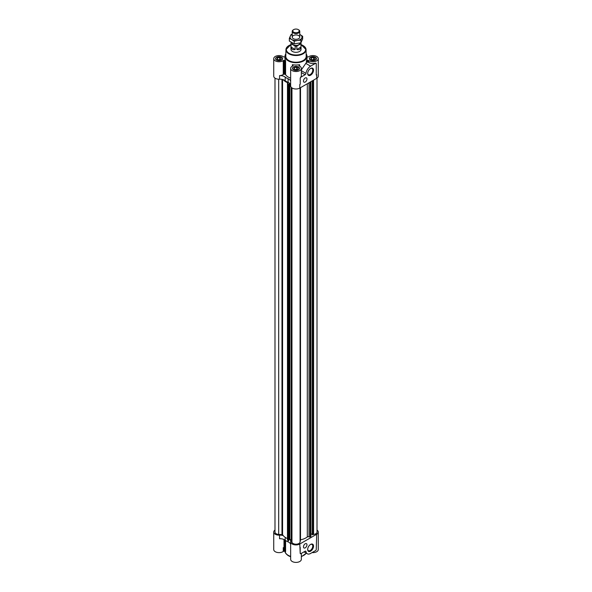 <?xml version="1.0" encoding="UTF-8"?>
<svg xmlns="http://www.w3.org/2000/svg" width="592" height="592" viewBox="0 0 592 592"><rect width="100%" height="100%" fill="white"/><g stroke="black" fill="none" stroke-linecap="round" stroke-linejoin="round"><path stroke-width="0.89" d="M310.4 68.561A3.604 2.079 -60 0 1 312.021 68.48A3.604 2.079 -60 0 1 312.021 72.638A3.604 2.079 -60 0 1 308.417 74.718A3.604 2.079 -60 0 1 307.677 73.282M310.423 60.103A3.522 2.035 0 0 0 314.263 60.539A3.522 2.035 0 0 0 316.439 58.66A3.522 2.035 0 0 0 312.916 56.625A3.522 2.035 0 0 0 309.387 58.66A3.522 2.035 0 0 0 310.423 60.103M285.855 53.872A11.019 6.364 0 0 0 284.981 56.351A11.019 6.364 0 0 0 288.208 60.85A11.019 6.364 0 0 0 300.218 62.227A11.019 6.364 0 0 0 307.019 56.351L307.019 58.66A11.019 6.364 180 0 1 306.404 60.754A0.947 0.548 180 0 1 307.292 60.391L308.003 60.391A0.947 0.548 180 0 1 308.735 60.591A5.35 3.086 180 0 0 314.685 61.575A5.35 3.086 180 0 0 318.267 58.66L318.267 76.139A5.35 3.086 180 0 1 316.698 78.322L299.781 88.09A5.35 3.086 180 0 1 293.95 88.756A5.35 3.086 180 0 1 290.65 85.907L290.65 68.428A5.35 3.086 180 0 1 292.655 66.015A0.947 0.548 180 0 0 293.01 65.594L293.01 65.187A0.947 0.548 180 0 0 292.374 64.669A11.019 6.364 180 0 0 299.626 64.669A0.947 0.548 180 0 0 298.99 65.187L298.99 65.594L298.99 65.187M307.019 56.913A0.947 0.548 180 0 0 307.292 56.936L308.003 56.936A0.947 0.548 180 0 0 308.735 56.728A5.35 3.086 180 0 1 314.685 55.744A5.35 3.086 180 0 1 318.267 58.66M276.59 60.103A3.522 2.035 0 0 0 280.43 60.539A3.522 2.035 0 0 0 282.613 58.66A3.522 2.035 0 0 0 279.084 56.625A3.522 2.035 0 0 0 275.561 58.66A3.522 2.035 0 0 0 276.59 60.103M290.65 78.1A11.019 6.364 180 0 1 288.208 77.041A11.019 6.364 180 0 1 285.596 74.636A0.947 0.548 180 0 0 284.708 74.266L284.708 60.391A0.947 0.548 180 0 1 285.596 60.754A11.019 6.364 180 0 1 284.981 58.66L284.981 56.351M284.981 56.913A0.947 0.548 180 0 1 284.708 56.936L283.997 56.936A0.947 0.548 180 0 1 283.265 56.728A5.35 3.086 180 0 0 277.315 55.744A5.35 3.086 180 0 0 273.733 58.66L273.733 76.139A5.35 3.086 180 0 0 279.557 79.217A6.297 3.633 180 0 1 283.235 79.683A6.297 3.633 180 0 1 285.196 80.69A13.379 7.726 180 0 0 288.112 82.377A6.297 3.633 180 0 1 289.673 83.331L288.578 84.316M290.65 81.282A6.297 3.633 180 0 0 288.112 78.78A13.379 7.726 180 0 1 285.196 77.093A6.297 3.633 180 0 0 279.557 75.621A5.35 3.086 180 0 0 283.265 74.474L283.265 60.591A5.35 3.086 180 0 1 277.315 61.575A5.35 3.086 180 0 1 273.733 58.66M283.265 60.591A0.947 0.548 180 0 1 283.997 60.391L284.708 60.391M293.506 69.871A3.522 2.035 0 0 0 297.347 70.307A3.522 2.035 0 0 0 299.522 68.428A3.522 2.035 0 0 0 296 66.393A3.522 2.035 0 0 0 292.478 68.428A3.522 2.035 0 0 0 293.506 69.871M298.99 65.594A0.947 0.548 180 0 0 299.345 66.015A5.35 3.086 180 0 1 301.35 68.428A5.35 3.086 180 0 1 296 71.521A5.35 3.086 180 0 1 290.65 68.428M317.009 530.077A5.35 3.086 180 0 1 318.267 532.067L318.267 549.546A5.35 3.086 180 0 1 312.08 552.595M284.708 539.882L284.708 551.27A0.947 0.548 180 0 1 285.596 551.64L285.596 540.518M284.708 551.27L283.997 551.27A0.947 0.548 180 0 0 283.265 551.478A5.35 3.086 180 0 1 277.315 552.462A5.35 3.086 180 0 1 273.733 549.546L273.733 532.067A5.35 3.086 180 0 1 274.991 530.077M301.35 553.394L301.35 559.314A5.35 3.086 180 0 1 296 562.4A5.35 3.086 180 0 1 290.65 559.314L290.65 541.835A5.35 3.086 180 0 1 290.672 541.562A6.297 3.633 180 0 0 290.694 541.243A6.297 3.633 180 0 0 289.673 539.26L291.183 539.793M300.203 84.219A5.35 3.086 180 0 1 299.781 84.493L300.225 84.234L300.203 78.307L300.729 77.071A5.35 3.086 180 0 0 301.35 75.628L301.35 68.428M315.588 63.285L316.224 63.662A0.947 0.548 120 0 0 316.061 63.24A0.947 0.548 120 0 0 315.588 63.285L310.6 66.163A6.608 3.818 120 0 0 305.99 73.364L301.35 70.685M316.254 63.677L316.254 74.984L316.698 74.725A5.35 3.086 180 0 1 316.254 74.955M315.418 63.189A5.35 3.086 180 0 1 308.735 62.389L308.735 60.591M310.6 66.163L305.783 63.388A11.019 6.364 180 0 0 306.404 62.552A0.947 0.548 180 0 1 307.292 62.19L308.003 62.19A0.947 0.548 180 0 1 308.735 62.389M288.578 84.234L288.474 84.73L287.734 84.36A0.947 0.548 180 0 1 287.52 84.012A0.947 0.548 180 0 1 287.69 83.701L287.734 83.657A1.258 0.725 180 0 0 287.964 83.243A1.258 0.725 180 0 0 287.46 82.665A14.164 8.177 180 0 1 283.235 79.683M288.792 539.985L289.673 539.26L289.673 83.331A6.297 3.633 180 0 1 290.65 84.878M273.733 532.067A5.35 3.086 180 0 0 279.557 535.146A6.297 3.633 180 0 1 283.235 535.612A14.164 8.177 180 0 1 282.569 534.672L278.684 534.421A4.092 2.361 180 0 1 274.991 532.067L274.991 78.129M318.267 532.067A5.35 3.086 180 0 1 316.698 534.25L299.781 544.018A5.35 3.086 180 0 1 293.95 544.692A5.35 3.086 180 0 1 290.65 541.835M317.009 78.129L317.009 532.067A4.092 2.361 180 0 1 313.582 534.398L312.317 534.606L312.339 80.838M312.317 534.354L310.926 533.792M310.881 536.419L310.245 536.84A0.947 0.548 180 0 1 309.091 536.87L309.031 536.84A1.258 0.725 180 0 0 307.3 536.996A14.164 8.177 180 0 1 300.507 539.823L300.07 542.065A4.092 2.361 180 0 1 296.133 544.196A4.092 2.361 180 0 1 291.96 542.22L291.183 541.806L291.205 87.276M300.729 553.557L300.203 553.254A0.947 0.548 120 0 0 300.425 553.705A0.947 0.548 120 0 0 300.899 553.653L305.109 551.226A1.258 0.725 120 0 1 305.738 551.159A1.258 0.725 120 0 1 305.99 551.581A6.608 3.818 120 0 0 307.292 553.779A6.608 3.818 120 0 0 310.6 553.453L315.588 550.575A0.947 0.548 120 0 0 316.254 549.413L316.698 534.25M300.203 547.378L300.203 553.254L299.781 544.018M279.557 535.146L279.557 538.742A6.297 3.633 180 0 1 285.196 540.222A13.379 7.726 180 0 0 288.112 541.902A6.297 3.633 180 0 1 290.65 544.403M305.213 543.789A2.486 1.436 -60 0 1 306.456 543.663A2.486 1.436 -60 0 1 306.456 546.534A2.486 1.436 -60 0 1 303.97 547.97A2.486 1.436 -60 0 1 303.592 545.979A2.486 1.436 -60 0 1 305.213 543.789M310.6 544.418A4.144 2.39 -60 0 1 313.531 546.105A4.144 2.39 -60 0 1 310.6 551.182A4.144 2.39 -60 0 1 307.67 549.487A4.144 2.39 -60 0 1 310.6 544.418L310.6 544.418M288.77 540.333L287.734 540.289A0.947 0.548 180 0 1 287.52 539.941L287.52 84.012M287.46 82.665L287.46 538.594A1.258 0.725 180 0 1 287.52 538.616M287.46 538.594A14.164 8.177 180 0 1 283.235 535.612M300.077 540.163L300.077 87.919L300.07 542.065M278.684 79.217L278.684 534.421M305.213 77.989A2.486 1.436 -60 0 1 306.456 77.863A2.486 1.436 -60 0 1 306.456 80.734A2.486 1.436 -60 0 1 303.97 82.17A2.486 1.436 -60 0 1 303.592 80.179A2.486 1.436 -60 0 1 305.213 77.989M310.6 68.443A4.144 2.39 -60 0 1 313.531 70.13A4.144 2.39 -60 0 1 310.6 75.199A4.144 2.39 -60 0 1 307.67 73.512A4.144 2.39 -60 0 1 310.6 68.443L310.6 68.443M305.99 73.364A1.258 0.725 120 0 1 305.109 74.733L300.899 77.167A0.947 0.548 120 0 0 300.225 78.322L300.225 84.234M284.708 74.266L283.997 74.266L283.997 60.391M283.265 74.474A0.947 0.548 180 0 1 283.997 74.266M307.019 56.351A11.019 6.364 0 0 0 306.145 53.872M305.783 63.388L301.387 69.834M293.01 65.594L293.01 65.187M293.639 69.789A3.337 1.924 0 0 0 297.28 70.211A3.337 1.924 0 0 0 299.337 68.428A3.337 1.924 0 0 0 296 66.504A3.337 1.924 0 0 0 292.663 68.428A3.337 1.924 0 0 0 293.639 69.789M310.556 60.021A3.337 1.924 0 0 0 314.189 60.443A3.337 1.924 0 0 0 316.254 58.66A3.337 1.924 0 0 0 312.916 56.736A3.337 1.924 0 0 0 309.579 58.66A3.337 1.924 0 0 0 310.556 60.021M276.723 60.021A3.337 1.924 0 0 0 280.364 60.443A3.337 1.924 0 0 0 282.421 58.66A3.337 1.924 0 0 0 279.084 56.736A3.337 1.924 0 0 0 275.746 58.66A3.337 1.924 0 0 0 276.723 60.021M294.461 69.079L294.461 67.54L296.562 67.214L298.109 68.102L297.539 69.316L295.438 69.641L293.891 68.753L294.461 67.54M296.562 69.471L296.562 67.214M311.377 59.311L311.377 57.772L313.479 57.446L315.025 58.334L314.456 59.555L312.354 59.881L310.807 58.985L311.377 57.772M313.479 59.703L313.479 57.446M277.544 59.311L277.544 57.772L279.646 57.446L281.193 58.334L280.623 59.555L278.521 59.881L276.975 58.985L277.544 57.772M279.646 59.703L279.646 57.446M289.148 45.466A10.057 5.809 0 0 0 285.943 49.639L285.803 56.277A10.197 5.89 0 0 0 288.785 60.51A10.197 5.89 0 0 0 299.959 61.775A10.197 5.89 0 0 0 306.197 56.277L306.057 49.639A10.057 5.809 0 0 0 302.852 45.466M291.508 42.498L291.027 42.772A5.039 2.908 0 0 0 290.961 43.238L290.961 49.41A5.039 2.908 0 0 0 292.441 51.467A5.039 2.908 0 0 0 297.924 52.096A5.039 2.908 0 0 0 301.039 49.41L301.039 43.238A5.039 2.908 0 0 0 300.973 42.772L300.928 42.75M310.4 544.536A3.604 2.079 -60 0 1 312.021 544.455A3.604 2.079 -60 0 1 312.021 548.614A3.604 2.079 -60 0 1 308.417 550.693A3.604 2.079 -60 0 1 307.677 549.258M290.961 43.238A5.039 2.908 0 0 0 291.027 43.712L291.027 47.057C291.53 49.38 292.914 50.179 295.186 49.454L295.186 46.109A5.039 2.908 0 0 0 296.814 46.109L296.814 49.454C299.086 50.179 300.47 49.38 300.973 47.057L300.973 43.712A5.039 2.908 0 0 0 301.039 43.238M292.226 42.905L292.226 43.238A3.774 2.183 0 0 0 296 45.421A3.774 2.183 0 0 0 299.774 43.238L299.774 43.105M295.186 46.109L291.027 43.712M300.973 43.712L296.814 46.109M293.551 29.718A3.774 2.183 0 0 0 293.329 29.837A3.774 2.183 0 0 0 292.226 31.376A3.774 2.183 0 0 0 296 33.559A3.774 2.183 0 0 0 299.774 31.376A3.774 2.183 0 0 0 298.671 29.837A3.774 2.183 0 0 0 298.449 29.718M298.671 29.837L298.264 29.6A3.197 1.85 0 0 0 293.736 29.6A3.197 1.85 0 0 0 293.736 32.212A3.197 1.85 0 0 0 298.264 32.212A3.197 1.85 0 0 0 298.264 29.6L298.671 29.837M296.814 49.454L300.973 47.057M291.027 47.057L295.186 49.454M302.667 36.297L302.667 38.976L300.884 42.824L294.209 43.86L289.333 41.04L289.333 38.362L291.775 39.568A5.979 3.456 0 0 0 297.547 40.463L300.884 40.145L302.667 36.297L300.225 34.684A5.979 3.456 0 0 0 299.774 34.447M292.226 34.447A5.979 3.456 0 0 0 290.221 36.23A5.979 3.456 0 0 0 291.775 39.568L294.209 41.181L297.547 40.463A5.979 3.456 0 0 0 301.779 38.021A5.979 3.456 0 0 0 300.225 34.684M292.226 34.232L291.116 34.506L289.333 38.362M298.671 35.587A3.774 2.183 0 0 0 293.329 35.587A3.774 2.183 0 0 0 293.329 38.665A3.774 2.183 0 0 0 298.671 38.665A3.774 2.183 0 0 0 298.671 35.587M294.209 41.181L294.209 43.86M300.884 40.145L300.884 42.824M299.781 84.493L299.781 88.09M316.698 74.725L316.698 78.322M308.003 62.19L308.003 60.391M307.292 62.19L307.292 60.391M306.404 62.552L306.404 60.754M299.626 66.156L299.626 64.669M285.196 537.358L285.196 540.222M288.112 540.548L288.112 541.902M283.265 547.615L283.265 551.478M283.997 539.504L283.997 551.27M285.011 551.3A11.019 6.364 0 0 0 288.208 555.326A11.019 6.364 0 0 0 290.65 556.391M301.35 556.391A11.019 6.364 0 0 0 306.242 553.172M305.99 551.581L305.25 551.159M291.96 87.934L291.96 542.22M291.56 87.623L291.56 541.939M291.264 87.342L291.264 541.88M289.836 83.479L289.836 539.253M288.77 84.486L288.77 540.415M288.474 84.73L288.474 540.659M288.274 84.73L288.274 540.659M287.734 84.36L287.734 540.289M282.569 79.491L282.569 534.672M281.977 79.365L281.977 534.421M313.582 80.12L313.582 534.398M313.094 80.401L313.094 534.635M312.99 80.468L312.99 534.805M312.798 80.579L312.798 534.835M312.376 80.823L312.376 534.665M310.881 81.681L310.881 536.53M310.245 82.051L310.245 536.84M309.091 82.717L309.091 536.87M309.031 82.754L309.031 536.84M307.3 83.746L307.3 536.996M300.507 87.675L300.507 539.823M279.557 75.621L279.557 79.217M285.196 77.093L285.196 80.69M288.112 78.78L288.112 82.377M285.596 74.636L285.596 60.754M292.374 66.156L292.374 64.669M305.109 74.733L301.35 72.564M290.961 44.548L285.943 49.639A10.057 5.809 0 0 0 288.889 53.82A10.057 5.809 0 0 0 299.907 55.063A10.057 5.809 0 0 0 306.057 49.639L301.039 44.548M290.961 44.637A9.679 5.587 0 0 0 289.155 53.361A9.679 5.587 0 0 0 303.607 52.866A9.679 5.587 0 0 0 301.039 44.637M307.292 553.779L303.992 551.87M291.183 87.246L291.183 541.806M288.792 84.441L288.792 540.378M312.317 80.852L312.317 534.606M310.926 81.652L310.926 536.47M299.337 69.086L299.337 68.428M292.663 69.086L292.663 68.428M316.254 59.318L316.254 58.66M309.579 59.318L309.579 58.66M282.421 59.318L282.421 58.66M275.746 59.318L275.746 58.66M290.65 556.754L288.408 555.762C285.84 553.912 284.7 552.262 284.981 550.826M306.33 553.217L301.35 556.754M299.774 37.126L299.774 31.376M292.226 37.126L292.226 31.376M293.736 29.6L293.329 29.837"/></g></svg>
